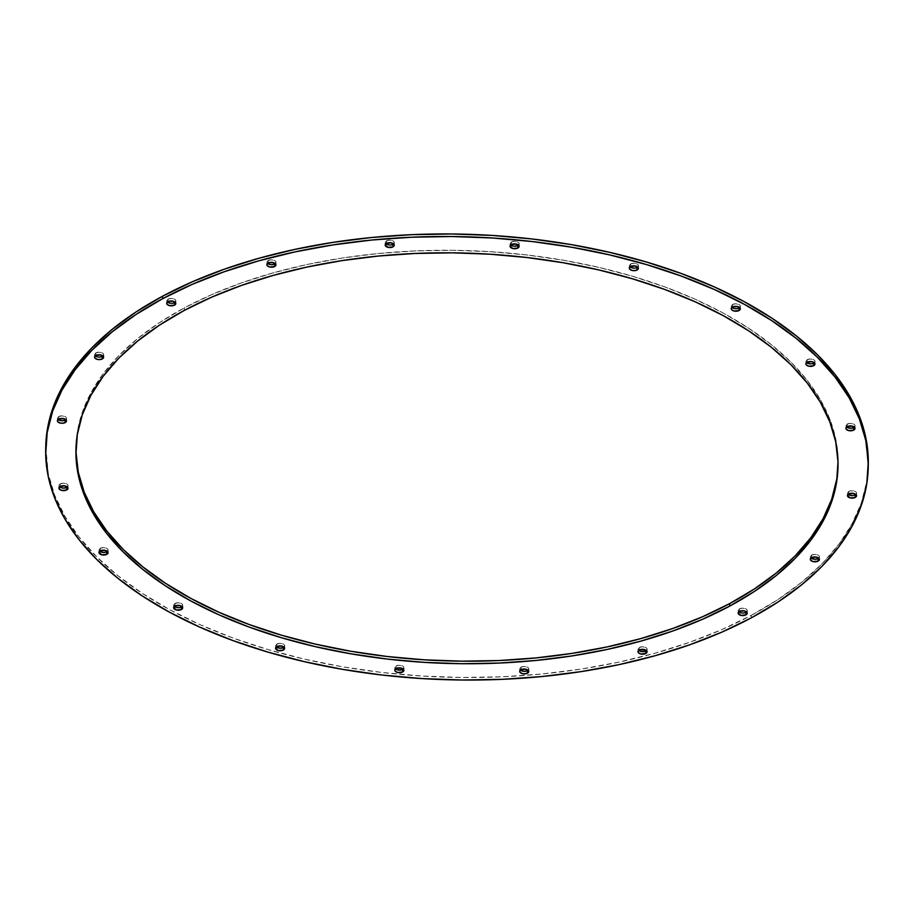 <?xml version="1.0" encoding="UTF-8"?>
<svg xmlns="http://www.w3.org/2000/svg" width="914" height="914" viewBox="0 0 914 914"><rect width="100%" height="100%" fill="white"/><g stroke="black" fill="none" stroke-linecap="round" stroke-linejoin="round"><path stroke-width="0.69" stroke-dasharray="4.57 3.43" d="M403.245 669.059A4.536 2.445 -178.7 0 0 403.931 667.803A4.536 2.445 -178.7 0 0 401.132 665.472A4.536 2.445 -178.7 0 0 396.15 665.94L396.093 668.488L396.15 665.94L399.338 665.255L402.571 666.009L403.931 667.746L402.64 669.459M528.132 670.259A4.536 2.445 -178.7 0 0 528.829 668.991A4.536 2.445 -178.7 0 0 526.018 666.66A4.536 2.445 -178.7 0 0 521.037 667.129L520.98 669.676L521.037 667.129L524.236 666.443L527.458 667.197L528.829 668.934L527.538 670.648M646.438 650.574A4.536 2.445 -178.7 0 0 647.123 649.317A4.536 2.445 -178.7 0 0 644.324 646.986A4.536 2.445 -178.7 0 0 639.343 647.455L639.286 650.003L639.343 647.455L642.542 646.769L645.764 647.512L647.123 649.26L645.844 650.974M746.578 611.957A4.536 2.445 -178.7 0 0 747.275 610.701A4.536 2.445 -178.7 0 0 744.476 608.37A4.536 2.445 -178.7 0 0 739.483 608.838L739.426 611.386L739.483 608.838L742.682 608.153L745.904 608.895L747.275 610.643L745.984 612.357M818.75 558.18A4.536 2.445 -178.7 0 0 819.447 556.923A4.536 2.445 -178.7 0 0 816.648 554.592A4.536 2.445 -178.7 0 0 811.666 555.061L811.609 557.609L811.666 555.061L814.854 554.375L818.076 555.118L819.447 556.866L818.156 558.58M855.892 494.508A4.536 2.445 -178.7 0 0 856.589 493.252A4.536 2.445 -178.7 0 0 853.79 490.921A4.536 2.445 -178.7 0 0 848.809 491.389L848.752 493.937L848.809 491.389L850.26 490.875L853.733 490.909L856.224 492.258L856.589 493.194L855.298 494.908L852.111 495.594M854.373 427.169A4.536 2.445 -178.7 0 0 855.058 425.913A4.536 2.445 -178.7 0 0 852.259 423.582A4.536 2.445 -178.7 0 0 847.278 424.05L847.221 426.598L847.278 424.05L850.477 423.365L853.699 424.119L855.058 425.855L853.779 427.569M814.328 362.767A4.536 2.445 -178.7 0 0 815.025 361.51A4.536 2.445 -178.7 0 0 812.215 359.179A4.536 2.445 -178.7 0 0 807.233 359.648L807.176 362.195L807.233 359.648L810.432 358.962L813.654 359.705L815.025 361.453L813.734 363.166M739.689 307.595A4.536 2.445 -178.7 0 0 740.374 306.339A4.536 2.445 -178.7 0 0 737.575 303.996A4.536 2.445 -178.7 0 0 732.594 304.465L732.537 307.013L732.594 304.465L735.781 303.779L739.015 304.533L740.374 306.27L739.083 307.995M637.755 267.048A4.536 2.445 -178.7 0 0 638.44 265.791A4.536 2.445 -178.7 0 0 635.641 263.461A4.536 2.445 -178.7 0 0 630.66 263.929L630.603 266.477L630.66 263.929L633.848 263.243L637.081 263.986L638.44 265.734L637.149 267.448M518.501 245.112A4.536 2.445 -178.7 0 0 519.198 243.855A4.536 2.445 -178.7 0 0 516.399 241.525A4.536 2.445 -178.7 0 0 511.417 241.993L511.36 244.541L511.417 241.993L514.605 241.307L517.827 242.05L519.198 243.798L517.907 245.512M393.614 243.924A4.536 2.445 -178.7 0 0 394.311 242.667A4.536 2.445 -178.7 0 0 391.512 240.325A4.536 2.445 -178.7 0 0 386.519 240.805L386.462 243.353L386.519 240.805L389.718 240.119L392.94 240.862L394.311 242.598L393.02 244.324M275.308 263.598A4.536 2.445 -178.7 0 0 276.005 262.341A4.536 2.445 -178.7 0 0 273.206 260.01A4.536 2.445 -178.7 0 0 268.213 260.479L268.156 263.026L268.213 260.479L271.412 259.793L274.634 260.536L276.005 262.284L274.714 263.997M175.168 302.214A4.536 2.445 -178.7 0 0 175.865 300.957A4.536 2.445 -178.7 0 0 173.054 298.627A4.536 2.445 -178.7 0 0 168.073 299.095L168.016 301.643L168.073 299.095L171.272 298.41L174.494 299.152L175.865 300.9L174.574 302.614M102.996 355.992A4.536 2.445 -178.7 0 0 103.682 354.735A4.536 2.445 -178.7 0 0 100.883 352.404A4.536 2.445 -178.7 0 0 95.901 352.873L95.844 355.42L95.901 352.873L99.089 352.187L102.322 352.93L103.682 354.678L102.391 356.391M65.854 419.663A4.536 2.445 -178.7 0 0 66.539 418.406A4.536 2.445 -178.7 0 0 63.74 416.076A4.536 2.445 -178.7 0 0 58.759 416.544L58.702 419.092L58.759 416.544L61.946 415.859L65.18 416.601L66.539 418.349L65.248 420.063M67.373 487.002A4.536 2.445 -178.7 0 0 68.07 485.745A4.536 2.445 -178.7 0 0 65.271 483.403A4.536 2.445 -178.7 0 0 60.29 483.883L60.221 486.431L60.29 483.883L63.477 483.198L66.699 483.94L68.07 485.688L66.779 487.402M107.418 551.405A4.536 2.445 -178.7 0 0 108.115 550.148A4.536 2.445 -178.7 0 0 105.316 547.817A4.536 2.445 -178.7 0 0 100.323 548.286L100.266 550.834L100.323 548.286L103.522 547.6L106.744 548.343L108.115 550.091L106.824 551.805M283.991 647.123A4.536 2.445 -178.7 0 0 284.688 645.867A4.536 2.445 -178.7 0 0 281.889 643.536A4.536 2.445 -178.7 0 0 276.908 644.004L276.851 646.552L276.908 644.004L280.095 643.319L283.317 644.062L284.688 645.81L283.397 647.523M182.057 606.588A4.536 2.445 -178.7 0 0 182.754 605.331A4.536 2.445 -178.7 0 0 179.955 602.989A4.536 2.445 -178.7 0 0 174.974 603.457L174.917 606.005L174.974 603.457L178.161 602.772L181.383 603.526L182.754 605.262L181.463 606.987M838.024 465.649A381.127 205.342 -178.7 0 0 838.058 464.369A381.127 205.342 -178.7 0 0 602.852 268.328A381.127 205.342 -178.7 0 0 184.308 307.892L184.251 310.44L184.308 307.892L211.705 294.616L241.467 282.894L273.309 272.84L306.921 264.534L341.973 258.079L378.133 253.532L415.047 250.927L452.373 250.287L489.744 251.636L526.807 254.949L563.184 260.193L598.544 267.311L632.545 276.257L664.855 286.927L695.154 299.221L723.168 313.022L748.623 328.206L771.256 344.612L790.873 362.081L807.279 380.464L820.304 399.567L829.832 419.206L835.773 439.2L838.058 459.354L836.676 479.473M45.757 446.398A411.38 221.634 -178.7 0 0 299.632 658A411.38 221.634 -178.7 0 0 751.388 615.293L751.331 617.841L751.388 615.293A411.38 221.634 -178.7 0 0 868.3 465.055M45.757 446.592L48.225 473.566L54.634 495.148L64.928 516.341L78.981 536.964L96.69 556.797L117.86 575.66L142.298 593.369L169.764 609.752L200.006 624.65L232.716 637.926L267.585 649.443L304.282 659.085L342.453 666.786L381.721 672.441L421.72 676.017L462.05 677.468L502.334 676.783L542.185 673.972L581.224 669.059L619.052 662.09L655.327 653.133L689.693 642.279L721.82 629.62L751.388 615.293L778.134 599.424L801.784 582.172L822.109 563.71L838.915 544.207L852.054 523.848L861.376 502.826L866.815 481.358L868.3 465.26M397.716 669.951L395.225 668.602L394.859 667.654L396.15 665.94A4.536 2.445 -178.7 0 0 394.859 667.597A4.536 2.445 -178.7 0 0 395.499 668.888M521.117 670.59L519.746 668.854L521.037 667.129A4.536 2.445 -178.7 0 0 519.746 668.785A4.536 2.445 -178.7 0 0 520.386 670.076M640.908 651.454L638.052 649.169L639.343 647.455A4.536 2.445 -178.7 0 0 638.052 649.111A4.536 2.445 -178.7 0 0 638.692 650.402M744.522 612.871L741.048 612.837M739.563 612.3L738.204 610.552L739.483 608.838A4.536 2.445 -178.7 0 0 738.204 610.495A4.536 2.445 -178.7 0 0 738.832 611.786M811.746 558.523L810.375 556.775L811.666 555.061A4.536 2.445 -178.7 0 0 810.375 556.717A4.536 2.445 -178.7 0 0 811.004 558.008M848.889 494.851L847.518 493.103L848.809 491.389A4.536 2.445 -178.7 0 0 847.518 493.046A4.536 2.445 -178.7 0 0 848.146 494.337M847.358 427.512L845.987 425.764L847.278 424.05A4.536 2.445 -178.7 0 0 845.987 425.707A4.536 2.445 -178.7 0 0 846.627 426.998M812.272 363.681L810.535 363.852M807.313 363.109L805.942 361.361L807.233 359.648A4.536 2.445 -178.7 0 0 805.942 361.304A4.536 2.445 -178.7 0 0 806.582 362.595M737.632 308.509L734.159 308.475M732.674 307.927L731.303 306.19L732.594 304.465A4.536 2.445 -178.7 0 0 731.303 306.121A4.536 2.445 -178.7 0 0 731.943 307.412M635.698 267.962L633.962 268.133M630.74 267.391L629.369 265.643L630.66 263.929A4.536 2.445 -178.7 0 0 629.369 265.586A4.536 2.445 -178.7 0 0 630.009 266.877M514.719 246.197L512.971 245.992M511.497 245.443L510.126 243.707L511.417 241.993A4.536 2.445 -178.7 0 0 510.126 243.65A4.536 2.445 -178.7 0 0 510.755 244.941M391.558 244.838L389.821 245.009M386.599 244.255L385.24 242.518L386.519 240.805A4.536 2.445 -178.7 0 0 385.24 242.461A4.536 2.445 -178.7 0 0 385.868 243.741M271.515 264.683L269.779 264.477M268.293 263.94L266.934 262.192L268.213 260.479A4.536 2.445 -178.7 0 0 266.934 262.135A4.536 2.445 -178.7 0 0 267.562 263.426M173.112 303.128L169.638 303.094M168.153 302.557L166.782 300.809L168.073 299.095A4.536 2.445 -178.7 0 0 166.782 300.752A4.536 2.445 -178.7 0 0 167.422 302.043M99.203 357.077L97.467 356.871M95.981 356.334L94.61 354.586L95.901 352.873A4.536 2.445 -178.7 0 0 94.61 354.529A4.536 2.445 -178.7 0 0 95.25 355.82M58.839 420.006L57.468 418.258L58.759 416.544A4.536 2.445 -178.7 0 0 57.468 418.201A4.536 2.445 -178.7 0 0 58.108 419.492M63.592 488.087L59.364 486.534L59.319 484.66L60.29 483.883A4.536 2.445 -178.7 0 0 58.999 485.54A4.536 2.445 -178.7 0 0 59.627 486.831M100.403 551.748L99.043 550L100.323 548.286A4.536 2.445 -178.7 0 0 99.043 549.942A4.536 2.445 -178.7 0 0 99.672 551.233M276.976 647.466L275.617 645.718L276.908 644.004A4.536 2.445 -178.7 0 0 275.617 645.661A4.536 2.445 -178.7 0 0 276.245 646.952M180.001 607.502L176.528 607.467M175.042 606.919L173.683 605.182L174.974 603.457A4.536 2.445 -178.7 0 0 173.683 605.114A4.536 2.445 -178.7 0 0 174.311 606.405M75.999 452.099L77.382 431.979L82.409 412.088L91.057 392.62L103.225 373.757L118.797 355.683L137.626 338.568L159.539 322.596L184.308 307.892A381.127 205.342 -178.7 0 0 75.999 447.083A381.127 205.342 -178.7 0 0 75.976 448.351M403.931 667.803L403.874 670.35M528.829 668.991L528.76 671.539M647.123 649.317L647.066 651.865M747.275 610.701L747.218 613.248M819.447 556.923L819.39 559.471M856.589 493.252L856.532 495.799M855.058 425.913L855.001 428.46M815.025 361.51L814.957 364.058M740.374 306.339L740.317 308.886M638.44 265.791L638.383 268.339M519.198 243.855L519.141 246.403M394.311 242.667L394.254 245.215M276.005 262.341L275.948 264.889M175.865 300.957L175.796 303.505M103.682 354.735L103.625 357.283M66.539 418.406L66.482 420.954M68.07 485.745L68.013 488.293M108.115 550.148L108.058 552.696M284.688 645.867L284.631 648.414M182.754 605.331L182.697 607.879M838.058 464.369L838.001 466.917M75.999 447.083L75.942 449.631M173.683 605.114L173.626 607.661M275.617 645.661L275.56 648.209M99.043 549.942L98.975 552.49M58.999 485.54L58.942 488.087M57.468 418.201L57.411 420.748M94.61 354.529L94.553 357.077M166.782 300.752L166.725 303.299M266.934 262.135L266.877 264.683M385.24 242.461L385.171 245.009M510.126 243.65L510.069 246.197M629.369 265.586L629.312 268.133M731.303 306.121L731.246 308.669M805.942 361.304L805.885 363.852M845.987 425.707L845.93 428.255M847.518 493.046L847.461 495.594M810.375 556.717L810.318 559.265M738.204 610.495L738.135 613.043M638.052 649.111L637.995 651.659M519.746 668.785L519.689 671.333M394.859 667.597L394.802 670.145"/><path stroke-width="1.37" d="M395.499 668.888A4.536 2.445 -178.7 0 0 402.64 669.459L402.583 672.007A4.536 2.445 1.3 0 1 397.601 672.476A4.536 2.445 1.3 0 1 394.802 670.145A4.536 2.445 1.3 0 1 396.093 668.488L401.029 668.008L403.874 670.293L402.583 672.007L397.659 672.498L395.168 671.15L394.802 670.202L396.093 668.488A4.536 2.445 1.3 0 1 401.075 668.02A4.536 2.445 1.3 0 1 403.874 670.35A4.536 2.445 1.3 0 1 402.583 672.007L402.64 669.459A4.536 2.445 -178.7 0 0 403.245 669.059M520.386 670.076A4.536 2.445 -178.7 0 0 527.538 670.648L527.481 673.195A4.536 2.445 1.3 0 1 522.488 673.675A4.536 2.445 1.3 0 1 519.689 671.333A4.536 2.445 1.3 0 1 520.98 669.676L525.916 669.197L528.76 671.482L526.018 673.721L522.545 673.687L520.055 672.338L519.689 671.402L520.98 669.676A4.536 2.445 1.3 0 1 525.961 669.208A4.536 2.445 1.3 0 1 528.76 671.539A4.536 2.445 1.3 0 1 527.481 673.195L527.538 670.648A4.536 2.445 -178.7 0 0 528.132 670.259M638.692 650.402A4.536 2.445 -178.7 0 0 645.844 650.974L645.787 653.521A4.536 2.445 1.3 0 1 640.794 653.99A4.536 2.445 1.3 0 1 637.995 651.659A4.536 2.445 1.3 0 1 639.286 650.003L644.221 649.523L647.066 651.808L645.787 653.521L640.851 654.001L638.36 652.653L637.995 651.716L639.286 650.003A4.536 2.445 1.3 0 1 644.267 649.534A4.536 2.445 1.3 0 1 647.066 651.865A4.536 2.445 1.3 0 1 645.787 653.521L645.844 650.974A4.536 2.445 -178.7 0 0 646.438 650.574M738.832 611.786A4.536 2.445 -178.7 0 0 745.984 612.357L745.927 614.905A4.536 2.445 1.3 0 1 740.946 615.373A4.536 2.445 1.3 0 1 738.135 613.043A4.536 2.445 1.3 0 1 739.426 611.386L744.362 610.906L747.218 613.191L745.927 614.905L740.991 615.385L738.135 613.1L739.426 611.386A4.536 2.445 1.3 0 1 744.407 610.918A4.536 2.445 1.3 0 1 747.218 613.248A4.536 2.445 1.3 0 1 745.927 614.905L745.984 612.357A4.536 2.445 -178.7 0 0 746.578 611.957M811.004 558.008A4.536 2.445 -178.7 0 0 818.156 558.58L818.099 561.127A4.536 2.445 1.3 0 1 813.117 561.596A4.536 2.445 1.3 0 1 810.318 559.265A4.536 2.445 1.3 0 1 811.609 557.609L816.533 557.129L819.39 559.414L818.099 561.127L813.163 561.607L810.684 560.271L810.638 558.397L811.609 557.609A4.536 2.445 1.3 0 1 816.59 557.14A4.536 2.445 1.3 0 1 819.39 559.471A4.536 2.445 1.3 0 1 818.099 561.127L818.156 558.58A4.536 2.445 -178.7 0 0 818.75 558.18M848.146 494.337A4.536 2.445 -178.7 0 0 855.298 494.908L855.241 497.456A4.536 2.445 1.3 0 1 850.26 497.924A4.536 2.445 1.3 0 1 847.461 495.594A4.536 2.445 1.3 0 1 848.752 493.937L853.676 493.457L856.532 495.742L855.241 497.456L850.306 497.936L847.461 495.651L848.752 493.937A4.536 2.445 1.3 0 1 853.733 493.469A4.536 2.445 1.3 0 1 856.532 495.799A4.536 2.445 1.3 0 1 855.241 497.456L855.298 494.908A4.536 2.445 -178.7 0 0 855.892 494.508M846.627 426.998A4.536 2.445 -178.7 0 0 853.779 427.569L853.71 430.117A4.536 2.445 1.3 0 1 848.729 430.597A4.536 2.445 1.3 0 1 845.93 428.255A4.536 2.445 1.3 0 1 847.221 426.598L852.156 426.118L855.001 428.403L853.71 430.117L848.786 430.608L846.295 429.26L845.93 428.312L847.221 426.598A4.536 2.445 1.3 0 1 852.202 426.13A4.536 2.445 1.3 0 1 855.001 428.46A4.536 2.445 1.3 0 1 853.71 430.117L853.779 427.569A4.536 2.445 -178.7 0 0 854.373 427.169M806.582 362.595A4.536 2.445 -178.7 0 0 813.734 363.166L813.677 365.714A4.536 2.445 1.3 0 1 808.684 366.183A4.536 2.445 1.3 0 1 805.885 363.852A4.536 2.445 1.3 0 1 807.176 362.195L812.112 361.704L814.957 364.001L813.677 365.714L808.741 366.194L806.251 364.846L805.885 363.909L807.176 362.195A4.536 2.445 1.3 0 1 812.158 361.727A4.536 2.445 1.3 0 1 814.957 364.058A4.536 2.445 1.3 0 1 813.677 365.714L813.734 363.166A4.536 2.445 -178.7 0 0 814.328 362.767M731.943 307.412A4.536 2.445 -178.7 0 0 739.083 307.995L739.026 310.543A4.536 2.445 1.3 0 1 734.045 311.011A4.536 2.445 1.3 0 1 731.246 308.669A4.536 2.445 1.3 0 1 732.537 307.013L737.472 306.533L740.317 308.818L739.026 310.543L734.102 311.023L731.611 309.675L731.246 308.738L732.537 307.013A4.536 2.445 1.3 0 1 737.518 306.544A4.536 2.445 1.3 0 1 740.317 308.886A4.536 2.445 1.3 0 1 739.026 310.543L739.083 307.995A4.536 2.445 -178.7 0 0 739.689 307.595M630.009 266.877A4.536 2.445 -178.7 0 0 637.149 267.448L637.092 269.996A4.536 2.445 1.3 0 1 632.111 270.464A4.536 2.445 1.3 0 1 629.312 268.133A4.536 2.445 1.3 0 1 630.603 266.477L635.538 265.997L638.383 268.282L635.641 270.51L632.168 270.475L629.677 269.127L629.312 268.19L630.603 266.477A4.536 2.445 1.3 0 1 635.584 266.008A4.536 2.445 1.3 0 1 638.383 268.339A4.536 2.445 1.3 0 1 637.092 269.996L637.149 267.448A4.536 2.445 -178.7 0 0 637.755 267.048M510.755 244.941A4.536 2.445 -178.7 0 0 517.907 245.512L517.85 248.06A4.536 2.445 1.3 0 1 512.868 248.528A4.536 2.445 1.3 0 1 510.069 246.197A4.536 2.445 1.3 0 1 511.36 244.541L516.284 244.049L519.141 246.346L517.85 248.06L512.914 248.539L510.069 246.254L511.36 244.541A4.536 2.445 1.3 0 1 516.341 244.061A4.536 2.445 1.3 0 1 519.141 246.403A4.536 2.445 1.3 0 1 517.85 248.06L517.907 245.512A4.536 2.445 -178.7 0 0 518.501 245.112M385.868 243.741A4.536 2.445 -178.7 0 0 393.02 244.324L392.963 246.871A4.536 2.445 1.3 0 1 387.982 247.34A4.536 2.445 1.3 0 1 385.171 245.009A4.536 2.445 1.3 0 1 386.462 243.353L391.398 242.861L394.254 245.146L392.963 246.871L388.027 247.351L385.171 245.066L386.462 243.353A4.536 2.445 1.3 0 1 391.443 242.873A4.536 2.445 1.3 0 1 394.254 245.215A4.536 2.445 1.3 0 1 392.963 246.871L393.02 244.324A4.536 2.445 -178.7 0 0 393.614 243.924M267.562 263.426A4.536 2.445 -178.7 0 0 274.714 263.997L274.657 266.545A4.536 2.445 1.3 0 1 269.676 267.014A4.536 2.445 1.3 0 1 266.877 264.683A4.536 2.445 1.3 0 1 268.156 263.026L273.092 262.547L275.948 264.832L274.657 266.545L269.721 267.025L267.242 265.677L266.877 264.74L268.156 263.026A4.536 2.445 1.3 0 1 273.137 262.558A4.536 2.445 1.3 0 1 275.948 264.889A4.536 2.445 1.3 0 1 274.657 266.545L274.714 263.997A4.536 2.445 -178.7 0 0 275.308 263.598M167.422 302.043A4.536 2.445 -178.7 0 0 174.574 302.614L174.517 305.162A4.536 2.445 1.3 0 1 169.524 305.63A4.536 2.445 1.3 0 1 166.725 303.299A4.536 2.445 1.3 0 1 168.016 301.643L172.952 301.163L175.796 303.448L174.517 305.162L169.581 305.642L167.091 304.293L166.725 303.357L168.016 301.643A4.536 2.445 1.3 0 1 172.997 301.174A4.536 2.445 1.3 0 1 175.796 303.505A4.536 2.445 1.3 0 1 174.517 305.162L174.574 302.614A4.536 2.445 -178.7 0 0 175.168 302.214M95.25 355.82A4.536 2.445 -178.7 0 0 102.391 356.391L102.334 358.939A4.536 2.445 1.3 0 1 97.352 359.408A4.536 2.445 1.3 0 1 94.553 357.077A4.536 2.445 1.3 0 1 95.844 355.42L100.78 354.94L103.625 357.225L100.883 359.453L97.41 359.419L94.919 358.071L94.553 357.134L95.844 355.42A4.536 2.445 1.3 0 1 100.826 354.952A4.536 2.445 1.3 0 1 103.625 357.283A4.536 2.445 1.3 0 1 102.334 358.939L102.391 356.391A4.536 2.445 -178.7 0 0 102.996 355.992M58.108 419.492A4.536 2.445 -178.7 0 0 65.248 420.063L65.191 422.611A4.536 2.445 1.3 0 1 60.21 423.079A4.536 2.445 1.3 0 1 57.411 420.748A4.536 2.445 1.3 0 1 58.702 419.092L63.637 418.612L66.482 420.897L63.74 423.125L60.267 423.091L57.776 421.742L57.411 420.806L58.702 419.092A4.536 2.445 1.3 0 1 63.683 418.623A4.536 2.445 1.3 0 1 66.482 420.954A4.536 2.445 1.3 0 1 65.191 422.611L65.248 420.063A4.536 2.445 -178.7 0 0 65.854 419.663M59.627 486.831A4.536 2.445 -178.7 0 0 66.779 487.402L66.722 489.95A4.536 2.445 1.3 0 1 61.741 490.418A4.536 2.445 1.3 0 1 58.942 488.087A4.536 2.445 1.3 0 1 60.221 486.431L65.157 485.94L68.013 488.236L66.722 489.95L61.786 490.43L59.307 489.081L59.261 487.208L60.221 486.431A4.536 2.445 1.3 0 1 65.214 485.951A4.536 2.445 1.3 0 1 68.013 488.293A4.536 2.445 1.3 0 1 66.722 489.95L66.779 487.402A4.536 2.445 -178.7 0 0 67.373 487.002M99.672 551.233A4.536 2.445 -178.7 0 0 106.824 551.805L106.767 554.352A4.536 2.445 1.3 0 1 101.785 554.821A4.536 2.445 1.3 0 1 98.975 552.49A4.536 2.445 1.3 0 1 100.266 550.834L105.201 550.354L108.058 552.639L106.767 554.352L101.831 554.832L98.975 552.547L100.266 550.834A4.536 2.445 1.3 0 1 105.247 550.365A4.536 2.445 1.3 0 1 108.058 552.696A4.536 2.445 1.3 0 1 106.767 554.352L106.824 551.805A4.536 2.445 -178.7 0 0 107.418 551.405M276.245 646.952A4.536 2.445 -178.7 0 0 283.397 647.523L283.34 650.071A4.536 2.445 1.3 0 1 278.359 650.539A4.536 2.445 1.3 0 1 275.56 648.209A4.536 2.445 1.3 0 1 276.851 646.552L281.775 646.072L284.631 648.357L283.34 650.071L278.404 650.551L275.56 648.266L276.851 646.552A4.536 2.445 1.3 0 1 281.832 646.084A4.536 2.445 1.3 0 1 284.631 648.414A4.536 2.445 1.3 0 1 283.34 650.071L283.397 647.523A4.536 2.445 -178.7 0 0 283.991 647.123M174.311 606.405A4.536 2.445 -178.7 0 0 181.463 606.987L181.406 609.535A4.536 2.445 1.3 0 1 176.425 610.004A4.536 2.445 1.3 0 1 173.626 607.661A4.536 2.445 1.3 0 1 174.917 606.005L179.841 605.525L182.697 607.81L181.406 609.535L176.471 610.015L173.626 607.73L174.917 606.005A4.536 2.445 1.3 0 1 179.898 605.536A4.536 2.445 1.3 0 1 182.697 607.879A4.536 2.445 1.3 0 1 181.406 609.535L181.463 606.987A4.536 2.445 -178.7 0 0 182.057 606.588M836.676 479.473L831.649 499.364L823 518.832L810.832 537.695L795.26 555.769L776.432 572.884L754.518 588.856L729.749 603.56L729.692 606.108A381.127 205.342 1.3 0 1 311.148 645.672A381.127 205.342 1.3 0 1 75.942 449.631A381.127 205.342 1.3 0 1 184.251 310.44L211.648 297.164L241.41 285.442L273.252 275.388L306.864 267.082L341.916 260.627L378.076 256.08L414.99 253.464L452.316 252.835L489.687 254.183L526.738 257.497L563.127 262.741L598.487 269.858L632.488 278.804L664.798 289.475L695.097 301.769L723.111 315.57L748.566 330.754L771.199 347.16L790.816 364.629L807.222 383.012L820.246 402.114L829.775 421.754L835.716 441.748L838.001 461.901L836.618 482.021L831.591 501.912L822.943 521.38L810.775 540.243L795.203 558.317L776.374 575.432L754.461 591.404L729.692 606.108L702.295 619.384L672.533 631.106L640.691 641.16L607.079 649.466L572.027 655.921L535.867 660.468L498.953 663.073L461.627 663.713L424.256 662.364L387.193 659.051L350.816 653.807L315.456 646.689L281.455 637.744L249.145 627.073L218.846 614.779L190.832 600.978L165.377 585.794L142.744 569.388L123.127 551.919L106.721 533.536L93.696 514.433L84.168 494.794L78.227 474.8L75.942 454.646L77.324 434.527L82.351 414.636L91 395.168L103.168 376.305L118.74 358.231L137.568 341.116L159.482 325.144L184.251 310.44A381.127 205.342 1.3 0 1 602.794 270.875A381.127 205.342 1.3 0 1 838.001 466.917A381.127 205.342 1.3 0 1 729.692 606.108L729.749 603.56A381.127 205.342 -178.7 0 0 838.024 465.649M868.243 467.602L868.3 465.055A411.38 221.634 -178.7 0 0 614.425 253.452A411.38 221.634 -178.7 0 0 162.669 296.159L162.612 298.707L162.669 296.159A411.38 221.634 -178.7 0 0 45.757 446.398L45.7 448.945A411.38 221.634 1.3 0 1 162.612 298.707A411.38 221.634 1.3 0 1 614.368 256A411.38 221.634 1.3 0 1 868.243 467.602A411.38 221.634 1.3 0 1 751.331 617.841A411.38 221.634 1.3 0 1 299.575 660.548A411.38 221.634 1.3 0 1 45.7 448.945M868.3 465.26L865.832 437.886L859.423 416.304L849.129 395.111L835.076 374.489L817.367 354.655L796.197 335.792L771.759 318.083L744.293 301.7L714.051 286.802L681.341 273.526L646.472 262.01L609.775 252.367L571.604 244.666L532.336 239.011L492.349 235.435L452.007 233.984L411.723 234.67L371.872 237.48L332.833 242.393L295.005 249.362L258.731 258.319L224.364 269.173L192.237 281.832L162.669 296.159L135.923 312.028L112.285 329.28L91.948 347.743L75.142 367.245L62.015 387.605L52.681 408.627L47.242 430.094L45.757 446.592M402.64 669.459L397.716 669.951M527.538 670.648L524.339 671.333L521.117 670.59M645.844 650.974L640.908 651.454M745.984 612.357L744.522 612.871M741.048 612.837L739.563 612.3M818.156 558.58L814.968 559.265L811.746 558.523M852.111 495.594L848.889 494.851M853.779 427.569L850.58 428.255L847.358 427.512M813.734 363.166L812.272 363.681M810.535 363.852L807.313 363.109M739.083 307.995L737.632 308.509M734.159 308.475L732.674 307.927M637.149 267.448L635.698 267.962M633.962 268.133L630.74 267.391M517.907 245.512L514.719 246.197M512.971 245.992L511.497 245.443M393.02 244.324L391.558 244.838M389.821 245.009L386.599 244.255M274.714 263.997L271.515 264.683M269.779 264.477L268.293 263.94M174.574 302.614L173.112 303.128M169.638 303.094L168.153 302.557M102.391 356.391L99.203 357.077M97.467 356.871L95.981 356.334M65.248 420.063L62.061 420.748L58.839 420.006M66.779 487.402L63.592 488.087M106.824 551.805L103.625 552.49L100.403 551.748M283.397 647.523L280.21 648.209L276.976 647.466M181.463 606.987L180.001 607.502M176.528 607.467L175.042 606.919M75.976 448.351A381.127 205.342 -178.7 0 0 312.291 643.387A381.127 205.342 -178.7 0 0 729.749 603.56L702.352 616.836L672.59 628.558L640.748 638.612L607.136 646.918L572.084 653.373L535.924 657.92L499.01 660.536L461.684 661.165L424.313 659.817L387.262 656.503L350.873 651.259L315.513 644.141L281.512 635.196L249.202 624.525L218.903 612.231L190.889 598.43L165.434 583.246L142.801 566.84L123.184 549.371L106.778 530.988L93.754 511.886L84.225 492.246L78.284 472.252L75.999 452.099M162.612 298.707L135.866 314.576L112.216 331.828L91.891 350.291L75.085 369.793L61.946 390.152L52.624 411.174L47.185 432.642L45.7 454.361L48.168 476.114L54.577 497.696L64.871 518.889L78.924 539.511L96.633 559.345L117.803 578.208L142.241 595.917L169.707 612.3L199.949 627.198L232.659 640.474L267.528 651.99L304.225 661.633L342.396 669.334L381.664 674.989L421.651 678.565L461.993 680.016L502.277 679.331L542.128 676.52L581.167 671.607L618.995 664.638L655.269 655.681L689.636 644.827L721.763 632.168L751.331 617.841L778.077 601.972L801.715 584.72L822.052 566.257L838.858 546.755L851.985 526.395L861.319 505.373L866.758 483.906L868.243 462.187L865.775 440.434L859.366 418.852L849.072 397.659L835.019 377.036L817.31 357.203L796.14 338.34L771.702 320.631L744.236 304.248L713.994 289.35L681.284 276.074L646.415 264.557L609.718 254.915L571.547 247.214L532.279 241.559L492.28 237.983L451.95 236.532L411.666 237.217L371.815 240.028L332.776 244.941L294.948 251.91L258.673 260.867L224.307 271.721L192.18 284.38L162.612 298.707"/></g></svg>
